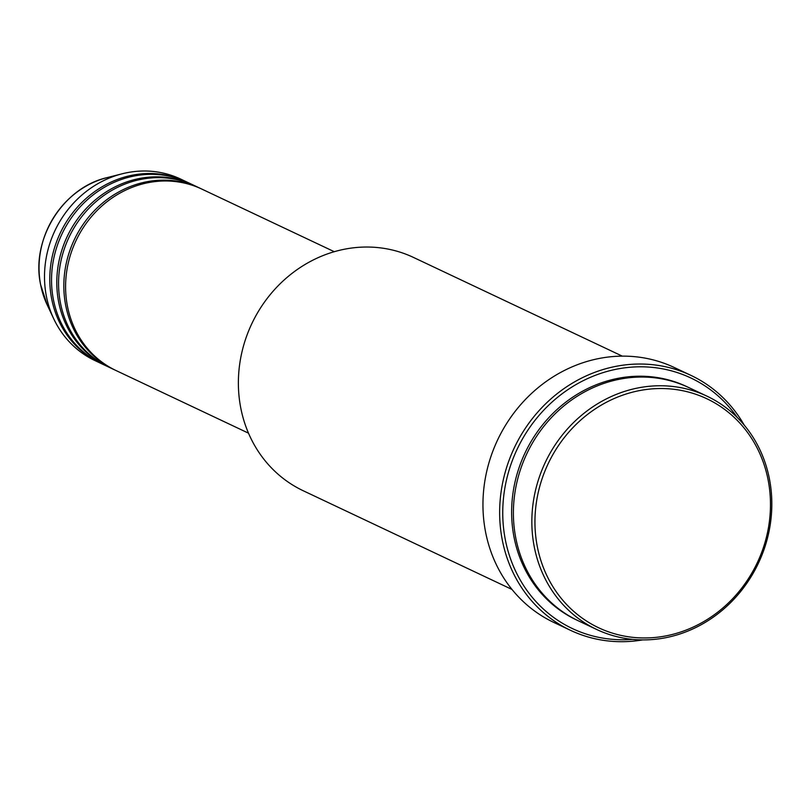 <?xml version="1.0" encoding="UTF-8"?>
<svg xmlns="http://www.w3.org/2000/svg" width="812" height="812" viewBox="0 0 812 812"><rect width="100%" height="100%" fill="white"/><g stroke="black" fill="none" stroke-linecap="round" stroke-linejoin="round"><path stroke-width="1.22" d="M334.28 251.7L201.802 189.074A100.353 91.685 115.3 0 0 102.83 205.152A100.353 91.685 115.3 0 0 67.376 305.789A100.353 91.685 115.3 0 0 116.025 370.536L248.492 433.161M200.929 188.658A100.353 91.685 115.3 0 0 200.046 188.242A100.353 91.685 115.3 0 0 101.074 204.32A100.353 91.685 115.3 0 0 65.62 304.957A100.353 91.685 115.3 0 0 114.269 369.704A100.353 91.685 115.3 0 0 115.142 370.11M200.046 188.242L194.778 185.755A100.353 91.685 115.3 0 0 95.796 201.823A100.353 91.685 115.3 0 0 60.352 302.46A100.353 91.685 115.3 0 0 108.991 367.207L114.269 369.704M193.895 185.339A100.353 91.685 115.3 0 0 193.023 184.923A100.353 91.685 115.3 0 0 94.04 201A100.353 91.685 115.3 0 0 58.586 301.628A100.353 91.685 115.3 0 0 107.235 366.385A100.353 91.685 115.3 0 0 108.118 366.791M193.023 184.923L187.745 182.426A100.353 91.685 115.3 0 0 88.772 198.504A100.353 91.685 115.3 0 0 53.318 299.141A100.353 91.685 115.3 0 0 101.967 363.888L107.235 366.385M186.872 182.02A100.353 91.685 115.3 0 0 185.989 181.594A100.353 91.685 115.3 0 0 87.016 197.671A100.353 91.685 115.3 0 0 51.562 298.308A100.353 91.685 115.3 0 0 100.201 363.055A100.353 91.685 115.3 0 0 101.084 363.471M768.223 480.46A126.642 115.69 115.3 0 0 629.757 392.917A126.642 115.69 115.3 0 0 537.199 546.029A126.642 115.69 115.3 0 0 675.665 633.573A126.642 115.69 115.3 0 0 768.223 480.46M534.144 546.232A129.027 117.872 -64.7 0 1 579.727 416.85A129.027 117.872 -64.7 0 1 706.988 396.175A129.027 117.872 -64.7 0 1 769.522 479.425A129.027 117.872 -64.7 0 1 723.949 608.817A129.027 117.872 -64.7 0 1 596.688 629.483A129.027 117.872 -64.7 0 1 534.144 546.232M622.296 356.143L413.511 257.445A129.027 117.872 115.3 0 0 286.26 278.11A129.027 117.872 115.3 0 0 240.677 407.502A129.027 117.872 115.3 0 0 303.221 490.742L511.996 589.451M737.326 417.561A138.588 126.611 115.3 0 0 581.128 381.752A138.588 126.611 115.3 0 0 505.216 539.158A138.588 126.611 115.3 0 0 632.477 639.359M642.698 639.897A140.983 128.793 -64.7 0 1 570.491 630.315A140.983 128.793 -64.7 0 1 502.161 539.361A140.983 128.793 -64.7 0 1 551.957 397.992A140.983 128.793 -64.7 0 1 691.002 375.408A140.983 128.793 -64.7 0 1 744.228 425.123M706.988 396.175L688.535 387.456A129.027 117.872 115.3 0 0 561.275 408.121A129.027 117.872 115.3 0 0 515.691 537.514A129.027 117.872 115.3 0 0 578.235 620.764L596.688 629.483M691.002 375.408L674.305 367.511A140.983 128.793 115.3 0 0 535.27 390.095A140.983 128.793 115.3 0 0 485.464 531.464A140.983 128.793 115.3 0 0 553.804 622.428L570.491 630.315M185.989 181.594L180.721 179.107A100.353 91.685 115.3 0 0 122.196 173.788A100.353 91.685 115.3 0 0 46.294 295.812A100.353 91.685 115.3 0 0 53.693 318.71A100.353 91.685 115.3 0 0 94.933 360.569L100.201 363.055M47.106 304.703L40.6 284.586C30.754 239.347 62.971 187.542 107.194 177.595A88.031 80.418 115.3 0 0 40.61 284.626A88.031 80.418 115.3 0 0 47.106 304.703L53.693 318.71M577.362 620.338A129.027 117.872 -64.7 0 1 513.935 536.681A129.027 117.872 -64.7 0 1 559.915 406.954A129.027 117.872 -64.7 0 1 687.652 387.04M107.194 177.595L122.196 173.788"/></g></svg>

